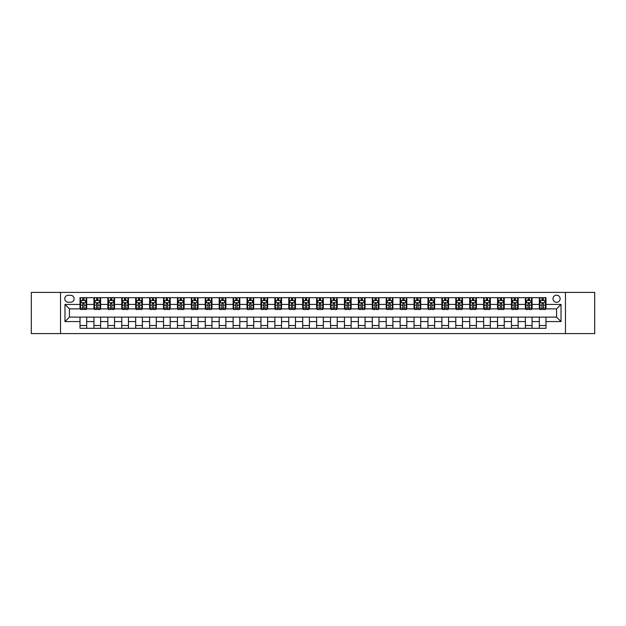 <?xml version="1.0" encoding="UTF-8"?>
<svg xmlns="http://www.w3.org/2000/svg" width="626" height="626" viewBox="0 0 626 626"><rect width="100%" height="100%" fill="white"/><g stroke="black" fill="none" stroke-linecap="round" stroke-linejoin="round"><path stroke-width="0.94" d="M556.561 295.182A3.56 3.56 0 0 0 553.001 298.751A3.56 3.56 0 0 0 556.561 302.311A3.56 3.56 0 0 0 560.129 298.751A3.56 3.56 0 0 0 556.561 295.182M565.474 333.595L594.7 333.595L594.7 292.405L565.474 292.405L565.474 333.595L60.526 333.595L60.526 292.405L31.3 292.405L31.3 333.595L60.526 333.595M68.211 302.201L70.66 302.201A3.451 3.451 0 0 0 74.111 298.751A3.451 3.451 0 0 0 70.66 295.3L68.211 295.3A3.451 3.451 0 0 0 64.76 298.751A3.451 3.451 0 0 0 68.211 302.201M565.474 292.405L60.526 292.405M80.011 321.576L64.979 321.576L64.979 304.424L80.011 304.424L80.011 308.884L69.439 308.884L69.439 317.116L80.011 317.116L80.011 328.314L545.989 328.314L545.989 317.116L556.561 317.116L556.561 308.884L545.989 308.884L545.989 304.424L561.021 304.424L561.021 321.576L545.989 321.576M545.989 304.424L545.989 297.686L80.011 297.686L80.011 304.424M539.307 297.686L539.307 308.884L539.862 308.884M541.975 308.884L543.313 308.884M545.434 308.884L545.989 308.884M539.307 308.884L531.513 308.884M525.386 297.686L525.386 308.884L525.942 308.884M528.062 308.884L529.4 308.884M525.386 308.884L517.592 308.884M511.473 297.686L511.473 308.884L512.029 308.884M514.142 308.884L515.48 308.884M511.473 308.884L503.68 308.884M497.553 297.686L497.553 308.884L498.108 308.884M500.221 308.884L501.559 308.884M497.553 308.884L489.759 308.884M483.632 297.686L483.632 308.884L484.188 308.884M486.308 308.884L487.646 308.884M483.632 308.884L475.838 308.884M469.719 297.686L469.719 308.884L470.275 308.884M472.387 308.884L473.725 308.884M469.719 308.884L461.925 308.884M455.798 297.686L455.798 308.884L456.354 308.884M458.475 308.884L459.805 308.884M455.798 308.884L448.005 308.884M441.878 297.686L441.878 308.884L442.441 308.884M444.554 308.884L445.892 308.884M441.878 308.884L434.084 308.884M427.965 297.686L427.965 308.884L428.52 308.884M430.633 308.884L431.971 308.884M427.965 308.884L420.171 308.884M414.044 297.686L414.044 308.884L414.6 308.884M416.72 308.884L418.051 308.884M414.044 308.884L406.251 308.884M400.124 297.686L400.124 308.884L400.687 308.884M402.8 308.884L404.138 308.884M400.124 308.884L392.33 308.884M386.211 297.686L386.211 308.884L386.766 308.884M388.879 308.884L390.217 308.884M386.211 308.884L378.417 308.884M372.29 297.686L372.29 308.884L372.846 308.884M374.966 308.884L376.296 308.884M372.29 308.884L364.496 308.884M358.369 297.686L358.369 308.884L358.933 308.884M361.045 308.884L362.384 308.884M358.369 308.884L350.576 308.884M344.457 297.686L344.457 308.884L345.012 308.884M347.125 308.884L348.463 308.884M344.457 308.884L336.663 308.884M330.536 297.686L330.536 308.884L331.091 308.884M333.212 308.884L334.542 308.884M330.536 308.884L322.742 308.884M316.615 297.686L316.615 308.884L317.179 308.884M319.291 308.884L320.629 308.884M316.615 308.884L308.821 308.884M302.702 297.686L302.702 308.884L303.258 308.884M305.371 308.884L306.709 308.884M302.702 308.884L294.909 308.884M288.782 297.686L288.782 308.884L289.337 308.884M291.458 308.884L292.788 308.884M288.782 308.884L280.988 308.884M274.861 297.686L274.861 308.884L275.424 308.884M277.537 308.884L278.875 308.884M274.861 308.884L267.067 308.884M260.948 297.686L260.948 308.884L261.504 308.884M263.616 308.884L264.954 308.884M260.948 308.884L253.154 308.884M247.027 297.686L247.027 308.884L247.583 308.884M249.704 308.884L251.034 308.884M247.027 308.884L239.234 308.884M233.115 297.686L233.115 308.884L233.67 308.884M235.783 308.884L237.121 308.884M233.115 308.884L225.313 308.884M219.194 297.686L219.194 308.884L219.749 308.884M221.862 308.884L223.2 308.884M219.194 308.884L211.4 308.884M205.273 297.686L205.273 308.884L205.829 308.884M207.949 308.884L209.28 308.884M205.273 308.884L197.48 308.884M191.36 297.686L191.36 308.884L191.916 308.884M194.029 308.884L195.367 308.884M191.36 308.884L183.559 308.884M177.44 297.686L177.44 308.884L177.995 308.884M180.108 308.884L181.446 308.884M177.44 308.884L169.646 308.884M163.519 297.686L163.519 308.884L164.075 308.884M166.195 308.884L167.525 308.884M163.519 308.884L155.725 308.884M149.606 297.686L149.606 308.884L150.162 308.884M152.274 308.884L153.613 308.884M149.606 308.884L141.812 308.884M135.685 297.686L135.685 308.884L136.241 308.884M138.354 308.884L139.692 308.884M135.685 308.884L127.892 308.884M121.765 297.686L121.765 308.884L122.32 308.884M124.441 308.884L125.779 308.884M121.765 308.884L113.971 308.884M107.852 297.686L107.852 308.884L108.408 308.884M110.52 308.884L111.858 308.884M107.852 308.884L100.058 308.884M93.931 297.686L93.931 308.884L94.487 308.884M96.6 308.884L97.938 308.884M93.931 308.884L86.138 308.884M80.011 308.884L80.566 308.884M82.687 308.884L84.025 308.884M80.011 317.116L86.693 317.116L86.693 328.314M545.989 317.116L86.693 317.116M86.693 297.686L86.693 308.884M80.011 300.472L80.566 300.472M82.687 300.472L84.025 300.472M86.138 300.472L86.693 300.472M80.011 325.528L86.693 325.528M93.931 317.116L93.931 328.314M100.614 297.686L100.614 308.884M93.931 300.472L94.487 300.472M96.6 300.472L97.938 300.472M100.058 300.472L100.614 300.472M100.614 317.116L100.614 328.314M93.931 325.528L100.614 325.528M107.852 317.116L107.852 328.314M114.527 317.116L114.527 328.314M107.852 325.528L114.527 325.528M114.527 297.686L114.527 308.884M107.852 300.472L108.408 300.472M110.52 300.472L111.858 300.472M113.971 300.472L114.527 300.472M121.765 317.116L121.765 328.314M128.447 317.116L128.447 328.314M121.765 325.528L128.447 325.528M128.447 297.686L128.447 308.884M121.765 300.472L122.32 300.472M124.441 300.472L125.779 300.472M127.892 300.472L128.447 300.472M135.685 317.116L135.685 328.314M142.368 317.116L142.368 328.314M135.685 325.528L142.368 325.528M142.368 297.686L142.368 308.884M135.685 300.472L136.241 300.472M138.354 300.472L139.692 300.472M141.812 300.472L142.368 300.472M149.606 317.116L149.606 328.314M156.281 317.116L156.281 328.314M149.606 325.528L156.281 325.528M156.281 297.686L156.281 308.884M149.606 300.472L150.162 300.472M152.274 300.472L153.613 300.472M155.725 300.472L156.281 300.472M163.519 317.116L163.519 328.314M170.202 317.116L170.202 328.314M163.519 325.528L170.202 325.528M170.202 297.686L170.202 308.884M163.519 300.472L164.075 300.472M166.195 300.472L167.525 300.472M169.646 300.472L170.202 300.472M177.44 317.116L177.44 328.314M184.122 317.116L184.122 328.314M177.44 325.528L184.122 325.528M184.122 297.686L184.122 308.884M177.44 300.472L177.995 300.472M180.108 300.472L181.446 300.472M183.559 300.472L184.122 300.472M191.36 317.116L191.36 328.314M198.035 317.116L198.035 328.314M191.36 325.528L198.035 325.528M198.035 297.686L198.035 308.884M191.36 300.472L191.916 300.472M194.029 300.472L195.367 300.472M197.48 300.472L198.035 300.472M205.273 317.116L205.273 328.314M211.956 317.116L211.956 328.314M205.273 325.528L211.956 325.528M211.956 297.686L211.956 308.884M205.273 300.472L205.829 300.472M207.949 300.472L209.28 300.472M211.4 300.472L211.956 300.472M219.194 317.116L219.194 328.314M225.876 317.116L225.876 328.314M219.194 325.528L225.876 325.528M225.876 297.686L225.876 308.884M219.194 300.472L219.749 300.472M221.862 300.472L223.2 300.472M225.313 300.472L225.876 300.472M233.115 317.116L233.115 328.314M239.789 317.116L239.789 328.314M233.115 325.528L239.789 325.528M239.789 297.686L239.789 308.884M233.115 300.472L233.67 300.472M235.783 300.472L237.121 300.472M239.234 300.472L239.789 300.472M247.027 317.116L247.027 328.314M253.71 317.116L253.71 328.314M247.027 325.528L253.71 325.528M253.71 297.686L253.71 308.884M247.027 300.472L247.583 300.472M249.704 300.472L251.034 300.472M253.154 300.472L253.71 300.472M260.948 317.116L260.948 328.314M267.631 317.116L267.631 328.314M260.948 325.528L267.631 325.528M267.631 297.686L267.631 308.884M260.948 300.472L261.504 300.472M263.616 300.472L264.954 300.472M267.067 300.472L267.631 300.472M274.861 317.116L274.861 328.314M281.543 317.116L281.543 328.314M274.861 325.528L281.543 325.528M281.543 297.686L281.543 308.884M274.861 300.472L275.424 300.472M277.537 300.472L278.875 300.472M280.988 300.472L281.543 300.472M288.782 317.116L288.782 328.314M295.464 317.116L295.464 328.314M288.782 325.528L295.464 325.528M295.464 297.686L295.464 308.884M288.782 300.472L289.337 300.472M291.458 300.472L292.788 300.472M294.909 300.472L295.464 300.472M302.702 317.116L302.702 328.314M309.385 317.116L309.385 328.314M302.702 325.528L309.385 325.528M309.385 297.686L309.385 308.884M302.702 300.472L303.258 300.472M305.371 300.472L306.709 300.472M308.821 300.472L309.385 300.472M316.615 317.116L316.615 328.314M323.298 317.116L323.298 328.314M316.615 325.528L323.298 325.528M323.298 297.686L323.298 308.884M316.615 300.472L317.179 300.472M319.291 300.472L320.629 300.472M322.742 300.472L323.298 300.472M330.536 317.116L330.536 328.314M337.218 317.116L337.218 328.314M330.536 325.528L337.218 325.528M337.218 297.686L337.218 308.884M330.536 300.472L331.091 300.472M333.212 300.472L334.542 300.472M336.663 300.472L337.218 300.472M344.457 317.116L344.457 328.314M351.139 317.116L351.139 328.314M344.457 325.528L351.139 325.528M351.139 297.686L351.139 308.884M344.457 300.472L345.012 300.472M347.125 300.472L348.463 300.472M350.576 300.472L351.139 300.472M358.369 317.116L358.369 328.314M365.052 317.116L365.052 328.314M358.369 325.528L365.052 325.528M365.052 297.686L365.052 308.884M358.369 300.472L358.933 300.472M361.045 300.472L362.384 300.472M364.496 300.472L365.052 300.472M372.29 317.116L372.29 328.314M378.973 317.116L378.973 328.314M372.29 325.528L378.973 325.528M378.973 297.686L378.973 308.884M372.29 300.472L372.846 300.472M374.966 300.472L376.296 300.472M378.417 300.472L378.973 300.472M386.211 317.116L386.211 328.314M392.885 317.116L392.885 328.314M386.211 325.528L392.885 325.528M392.885 297.686L392.885 308.884M386.211 300.472L386.766 300.472M388.879 300.472L390.217 300.472M392.33 300.472L392.885 300.472M400.124 317.116L400.124 328.314M406.806 317.116L406.806 328.314M400.124 325.528L406.806 325.528M406.806 297.686L406.806 308.884M400.124 300.472L400.687 300.472M402.8 300.472L404.138 300.472M406.251 300.472L406.806 300.472M414.044 317.116L414.044 328.314M420.727 317.116L420.727 328.314M414.044 325.528L420.727 325.528M420.727 297.686L420.727 308.884M414.044 300.472L414.6 300.472M416.72 300.472L418.051 300.472M420.171 300.472L420.727 300.472M427.965 317.116L427.965 328.314M434.64 317.116L434.64 328.314M427.965 325.528L434.64 325.528M434.64 297.686L434.64 308.884M427.965 300.472L428.52 300.472M430.633 300.472L431.971 300.472M434.084 300.472L434.64 300.472M441.878 317.116L441.878 328.314M448.56 317.116L448.56 328.314M441.878 325.528L448.56 325.528M448.56 297.686L448.56 308.884M441.878 300.472L442.441 300.472M444.554 300.472L445.892 300.472M448.005 300.472L448.56 300.472M455.798 317.116L455.798 328.314M462.481 317.116L462.481 328.314M455.798 325.528L462.481 325.528M462.481 297.686L462.481 308.884M455.798 300.472L456.354 300.472M458.475 300.472L459.805 300.472M461.925 300.472L462.481 300.472M469.719 317.116L469.719 328.314M476.394 317.116L476.394 328.314M469.719 325.528L476.394 325.528M476.394 297.686L476.394 308.884M469.719 300.472L470.275 300.472M472.387 300.472L473.725 300.472M475.838 300.472L476.394 300.472M483.632 317.116L483.632 328.314M490.315 317.116L490.315 328.314M483.632 325.528L490.315 325.528M490.315 297.686L490.315 308.884M483.632 300.472L484.188 300.472M486.308 300.472L487.646 300.472M489.759 300.472L490.315 300.472M497.553 317.116L497.553 328.314M504.235 317.116L504.235 328.314M497.553 325.528L504.235 325.528M504.235 297.686L504.235 308.884M497.553 300.472L498.108 300.472M500.221 300.472L501.559 300.472M503.68 300.472L504.235 300.472M511.473 317.116L511.473 328.314M518.148 317.116L518.148 328.314M511.473 325.528L518.148 325.528M518.148 297.686L518.148 308.884M511.473 300.472L512.029 300.472M514.142 300.472L515.48 300.472M517.592 300.472L518.148 300.472M525.386 317.116L525.386 328.314M532.069 317.116L532.069 328.314M525.386 325.528L532.069 325.528M532.069 297.686L532.069 308.884M525.386 300.472L525.942 300.472M528.062 300.472L529.4 300.472M531.513 300.472L532.069 300.472M539.307 317.116L539.307 328.314M539.307 325.528L545.989 325.528M539.307 300.472L539.862 300.472M541.975 300.472L543.313 300.472M545.434 300.472L545.989 300.472M69.439 308.884L64.979 304.424M69.439 317.116L64.979 321.576M561.021 304.424L556.561 308.884M561.021 321.576L556.561 317.116M84.025 299.134L82.687 299.134M86.138 308.156L84.025 308.156L84.025 309.549L86.138 309.549L86.138 302.757L85.026 300.527L81.685 300.527L80.566 302.757L80.566 309.549L82.687 309.549L82.687 308.156L80.566 308.156M80.566 302.757L80.566 297.686M86.138 302.757L86.138 297.686M82.687 300.527L82.687 297.686M84.025 297.686L84.025 300.527M84.025 308.156L84.025 303.594L82.687 303.594L82.687 308.156M97.938 299.134L96.6 299.134M100.058 308.156L97.938 308.156L97.938 309.549L100.058 309.549L100.058 302.757L98.939 300.527L95.598 300.527L94.487 302.757L94.487 309.549L96.6 309.549L96.6 308.156L94.487 308.156M94.487 302.757L94.487 297.686M100.058 302.757L100.058 297.686M96.6 300.527L96.6 297.686M97.938 297.686L97.938 300.527M97.938 308.156L97.938 303.594L96.6 303.594L96.6 308.156M111.858 299.134L110.52 299.134M113.971 308.156L111.858 308.156L111.858 309.549L113.971 309.549L113.971 302.757L112.86 300.527L109.519 300.527L108.408 302.757L108.408 309.549L110.52 309.549L110.52 308.156L108.408 308.156M108.408 302.757L108.408 297.686M113.971 302.757L113.971 297.686M110.52 300.527L110.52 297.686M111.858 297.686L111.858 300.527M111.858 308.156L111.858 303.594L110.52 303.594L110.52 308.156M125.779 299.134L124.441 299.134M127.892 308.156L125.779 308.156L125.779 309.549L127.892 309.549L127.892 302.757L126.781 300.527L123.439 300.527L122.32 302.757L122.32 309.549L124.441 309.549L124.441 308.156L122.32 308.156M122.32 302.757L122.32 297.686M127.892 302.757L127.892 297.686M124.441 300.527L124.441 297.686M125.779 297.686L125.779 300.527M125.779 308.156L125.779 303.594L124.441 303.594L124.441 308.156M139.692 299.134L138.354 299.134M141.812 308.156L139.692 308.156L139.692 309.549L141.812 309.549L141.812 302.757L140.694 300.527L137.352 300.527L136.241 302.757L136.241 309.549L138.354 309.549L138.354 308.156L136.241 308.156M136.241 302.757L136.241 297.686M141.812 302.757L141.812 297.686M138.354 300.527L138.354 297.686M139.692 297.686L139.692 300.527M139.692 308.156L139.692 303.594L138.354 303.594L138.354 308.156M153.613 299.134L152.274 299.134M155.725 308.156L153.613 308.156L153.613 309.549L155.725 309.549L155.725 302.757L154.614 300.527L151.273 300.527L150.162 302.757L150.162 309.549L152.274 309.549L152.274 308.156L150.162 308.156M150.162 302.757L150.162 297.686M155.725 302.757L155.725 297.686M152.274 300.527L152.274 297.686M153.613 297.686L153.613 300.527M153.613 308.156L153.613 303.594L152.274 303.594L152.274 308.156M167.525 299.134L166.195 299.134M169.646 308.156L167.525 308.156L167.525 309.549L169.646 309.549L169.646 302.757L168.535 300.527L165.194 300.527L164.075 302.757L164.075 309.549L166.195 309.549L166.195 308.156L164.075 308.156M164.075 302.757L164.075 297.686M169.646 302.757L169.646 297.686M166.195 300.527L166.195 297.686M167.525 297.686L167.525 300.527M167.525 308.156L167.525 303.594L166.195 303.594L166.195 308.156M181.446 299.134L180.108 299.134M183.559 308.156L181.446 308.156L181.446 309.549L183.559 309.549L183.559 302.757L182.448 300.527L179.106 300.527L177.995 302.757L177.995 309.549L180.108 309.549L180.108 308.156L177.995 308.156M177.995 302.757L177.995 297.686M183.559 302.757L183.559 297.686M180.108 300.527L180.108 297.686M181.446 297.686L181.446 300.527M181.446 308.156L181.446 303.594L180.108 303.594L180.108 308.156M195.367 299.134L194.029 299.134M197.48 308.156L195.367 308.156L195.367 309.549L197.48 309.549L197.48 302.757L196.368 300.527L193.027 300.527L191.916 302.757L191.916 309.549L194.029 309.549L194.029 308.156L191.916 308.156M191.916 302.757L191.916 297.686M197.48 302.757L197.48 297.686M194.029 300.527L194.029 297.686M195.367 297.686L195.367 300.527M195.367 308.156L195.367 303.594L194.029 303.594L194.029 308.156M209.28 299.134L207.949 299.134M211.4 308.156L209.28 308.156L209.28 309.549L211.4 309.549L211.4 302.757L210.289 300.527L206.948 300.527L205.829 302.757L205.829 309.549L207.949 309.549L207.949 308.156L205.829 308.156M205.829 302.757L205.829 297.686M211.4 302.757L211.4 297.686M207.949 300.527L207.949 297.686M209.28 297.686L209.28 300.527M209.28 308.156L209.28 303.594L207.949 303.594L207.949 308.156M223.2 299.134L221.862 299.134M225.313 308.156L223.2 308.156L223.2 309.549L225.313 309.549L225.313 302.757L224.202 300.527L220.861 300.527L219.749 302.757L219.749 309.549L221.862 309.549L221.862 308.156L219.749 308.156M219.749 302.757L219.749 297.686M225.313 302.757L225.313 297.686M221.862 300.527L221.862 297.686M223.2 297.686L223.2 300.527M223.2 308.156L223.2 303.594L221.862 303.594L221.862 308.156M237.121 299.134L235.783 299.134M239.234 308.156L237.121 308.156L237.121 309.549L239.234 309.549L239.234 302.757L238.123 300.527L234.781 300.527L233.67 302.757L233.67 309.549L235.783 309.549L235.783 308.156L233.67 308.156M233.67 302.757L233.67 297.686M239.234 302.757L239.234 297.686M235.783 300.527L235.783 297.686M237.121 297.686L237.121 300.527M237.121 308.156L237.121 303.594L235.783 303.594L235.783 308.156M251.034 299.134L249.704 299.134M253.154 308.156L251.034 308.156L251.034 309.549L253.154 309.549L253.154 302.757L252.035 300.527L248.702 300.527L247.583 302.757L247.583 309.549L249.704 309.549L249.704 308.156L247.583 308.156M247.583 302.757L247.583 297.686M253.154 302.757L253.154 297.686M249.704 300.527L249.704 297.686M251.034 297.686L251.034 300.527M251.034 308.156L251.034 303.594L249.704 303.594L249.704 308.156M264.954 299.134L263.616 299.134M267.067 308.156L264.954 308.156L264.954 309.549L267.067 309.549L267.067 302.757L265.956 300.527L262.615 300.527L261.504 302.757L261.504 309.549L263.616 309.549L263.616 308.156L261.504 308.156M261.504 302.757L261.504 297.686M267.067 302.757L267.067 297.686M263.616 300.527L263.616 297.686M264.954 297.686L264.954 300.527M264.954 308.156L264.954 303.594L263.616 303.594L263.616 308.156M278.875 299.134L277.537 299.134M280.988 308.156L278.875 308.156L278.875 309.549L280.988 309.549L280.988 302.757L279.877 300.527L276.535 300.527L275.424 302.757L275.424 309.549L277.537 309.549L277.537 308.156L275.424 308.156M275.424 302.757L275.424 297.686M280.988 302.757L280.988 297.686M277.537 300.527L277.537 297.686M278.875 297.686L278.875 300.527M278.875 308.156L278.875 303.594L277.537 303.594L277.537 308.156M292.788 299.134L291.458 299.134M294.909 308.156L292.788 308.156L292.788 309.549L294.909 309.549L294.909 302.757L293.79 300.527L290.456 300.527L289.337 302.757L289.337 309.549L291.458 309.549L291.458 308.156L289.337 308.156M289.337 302.757L289.337 297.686M294.909 302.757L294.909 297.686M291.458 300.527L291.458 297.686M292.788 297.686L292.788 300.527M292.788 308.156L292.788 303.594L291.458 303.594L291.458 308.156M306.709 299.134L305.371 299.134M308.821 308.156L306.709 308.156L306.709 309.549L308.821 309.549L308.821 302.757L307.71 300.527L304.369 300.527L303.258 302.757L303.258 309.549L305.371 309.549L305.371 308.156L303.258 308.156M303.258 302.757L303.258 297.686M308.821 302.757L308.821 297.686M305.371 300.527L305.371 297.686M306.709 297.686L306.709 300.527M306.709 308.156L306.709 303.594L305.371 303.594L305.371 308.156M320.629 299.134L319.291 299.134M322.742 308.156L320.629 308.156L320.629 309.549L322.742 309.549L322.742 302.757L321.631 300.527L318.29 300.527L317.179 302.757L317.179 309.549L319.291 309.549L319.291 308.156L317.179 308.156M317.179 302.757L317.179 297.686M322.742 302.757L322.742 297.686M319.291 300.527L319.291 297.686M320.629 297.686L320.629 300.527M320.629 308.156L320.629 303.594L319.291 303.594L319.291 308.156M334.542 299.134L333.212 299.134M336.663 308.156L334.542 308.156L334.542 309.549L336.663 309.549L336.663 302.757L335.544 300.527L332.21 300.527L331.091 302.757L331.091 309.549L333.212 309.549L333.212 308.156L331.091 308.156M331.091 302.757L331.091 297.686M336.663 302.757L336.663 297.686M333.212 300.527L333.212 297.686M334.542 297.686L334.542 300.527M334.542 308.156L334.542 303.594L333.212 303.594L333.212 308.156M348.463 299.134L347.125 299.134M350.576 308.156L348.463 308.156L348.463 309.549L350.576 309.549L350.576 302.757L349.464 300.527L346.123 300.527L345.012 302.757L345.012 309.549L347.125 309.549L347.125 308.156L345.012 308.156M345.012 302.757L345.012 297.686M350.576 302.757L350.576 297.686M347.125 300.527L347.125 297.686M348.463 297.686L348.463 300.527M348.463 308.156L348.463 303.594L347.125 303.594L347.125 308.156M362.384 299.134L361.045 299.134M364.496 308.156L362.384 308.156L362.384 309.549L364.496 309.549L364.496 302.757L363.385 300.527L360.044 300.527L358.933 302.757L358.933 309.549L361.045 309.549L361.045 308.156L358.933 308.156M358.933 302.757L358.933 297.686M364.496 302.757L364.496 297.686M361.045 300.527L361.045 297.686M362.384 297.686L362.384 300.527M362.384 308.156L362.384 303.594L361.045 303.594L361.045 308.156M376.296 299.134L374.966 299.134M378.417 308.156L376.296 308.156L376.296 309.549L378.417 309.549L378.417 302.757L377.298 300.527L373.965 300.527L372.846 302.757L372.846 309.549L374.966 309.549L374.966 308.156L372.846 308.156M372.846 302.757L372.846 297.686M378.417 302.757L378.417 297.686M374.966 300.527L374.966 297.686M376.296 297.686L376.296 300.527M376.296 308.156L376.296 303.594L374.966 303.594L374.966 308.156M390.217 299.134L388.879 299.134M392.33 308.156L390.217 308.156L390.217 309.549L392.33 309.549L392.33 302.757L391.219 300.527L387.877 300.527L386.766 302.757L386.766 309.549L388.879 309.549L388.879 308.156L386.766 308.156M386.766 302.757L386.766 297.686M392.33 302.757L392.33 297.686M388.879 300.527L388.879 297.686M390.217 297.686L390.217 300.527M390.217 308.156L390.217 303.594L388.879 303.594L388.879 308.156M404.138 299.134L402.8 299.134M406.251 308.156L404.138 308.156L404.138 309.549L406.251 309.549L406.251 302.757L405.139 300.527L401.798 300.527L400.687 302.757L400.687 309.549L402.8 309.549L402.8 308.156L400.687 308.156M400.687 302.757L400.687 297.686M406.251 302.757L406.251 297.686M402.8 300.527L402.8 297.686M404.138 297.686L404.138 300.527M404.138 308.156L404.138 303.594L402.8 303.594L402.8 308.156M418.051 299.134L416.72 299.134M420.171 308.156L418.051 308.156L418.051 309.549L420.171 309.549L420.171 302.757L419.052 300.527L415.711 300.527L414.6 302.757L414.6 309.549L416.72 309.549L416.72 308.156L414.6 308.156M414.6 302.757L414.6 297.686M420.171 302.757L420.171 297.686M416.72 300.527L416.72 297.686M418.051 297.686L418.051 300.527M418.051 308.156L418.051 303.594L416.72 303.594L416.72 308.156M431.971 299.134L430.633 299.134M434.084 308.156L431.971 308.156L431.971 309.549L434.084 309.549L434.084 302.757L432.973 300.527L429.632 300.527L428.52 302.757L428.52 309.549L430.633 309.549L430.633 308.156L428.52 308.156M428.52 302.757L428.52 297.686M434.084 302.757L434.084 297.686M430.633 300.527L430.633 297.686M431.971 297.686L431.971 300.527M431.971 308.156L431.971 303.594L430.633 303.594L430.633 308.156M445.892 299.134L444.554 299.134M448.005 308.156L445.892 308.156L445.892 309.549L448.005 309.549L448.005 302.757L446.894 300.527L443.552 300.527L442.441 302.757L442.441 309.549L444.554 309.549L444.554 308.156L442.441 308.156M442.441 302.757L442.441 297.686M448.005 302.757L448.005 297.686M444.554 300.527L444.554 297.686M445.892 297.686L445.892 300.527M445.892 308.156L445.892 303.594L444.554 303.594L444.554 308.156M459.805 299.134L458.475 299.134M461.925 308.156L459.805 308.156L459.805 309.549L461.925 309.549L461.925 302.757L460.806 300.527L457.465 300.527L456.354 302.757L456.354 309.549L458.475 309.549L458.475 308.156L456.354 308.156M456.354 302.757L456.354 297.686M461.925 302.757L461.925 297.686M458.475 300.527L458.475 297.686M459.805 297.686L459.805 300.527M459.805 308.156L459.805 303.594L458.475 303.594L458.475 308.156M473.725 299.134L472.387 299.134M475.838 308.156L473.725 308.156L473.725 309.549L475.838 309.549L475.838 302.757L474.727 300.527L471.386 300.527L470.275 302.757L470.275 309.549L472.387 309.549L472.387 308.156L470.275 308.156M470.275 302.757L470.275 297.686M475.838 302.757L475.838 297.686M472.387 300.527L472.387 297.686M473.725 297.686L473.725 300.527M473.725 308.156L473.725 303.594L472.387 303.594L472.387 308.156M487.646 299.134L486.308 299.134M489.759 308.156L487.646 308.156L487.646 309.549L489.759 309.549L489.759 302.757L488.648 300.527L485.307 300.527L484.188 302.757L484.188 309.549L486.308 309.549L486.308 308.156L484.188 308.156M484.188 302.757L484.188 297.686M489.759 302.757L489.759 297.686M486.308 300.527L486.308 297.686M487.646 297.686L487.646 300.527M487.646 308.156L487.646 303.594L486.308 303.594L486.308 308.156M501.559 299.134L500.221 299.134M503.68 308.156L501.559 308.156L501.559 309.549L503.68 309.549L503.68 302.757L502.561 300.527L499.219 300.527L498.108 302.757L498.108 309.549L500.221 309.549L500.221 308.156L498.108 308.156M498.108 302.757L498.108 297.686M503.68 302.757L503.68 297.686M500.221 300.527L500.221 297.686M501.559 297.686L501.559 300.527M501.559 308.156L501.559 303.594L500.221 303.594L500.221 308.156M515.48 299.134L514.142 299.134M517.592 308.156L515.48 308.156L515.48 309.549L517.592 309.549L517.592 302.757L516.481 300.527L513.14 300.527L512.029 302.757L512.029 309.549L514.142 309.549L514.142 308.156L512.029 308.156M512.029 302.757L512.029 297.686M517.592 302.757L517.592 297.686M514.142 300.527L514.142 297.686M515.48 297.686L515.48 300.527M515.48 308.156L515.48 303.594L514.142 303.594L514.142 308.156M529.4 299.134L528.062 299.134M531.513 308.156L529.4 308.156L529.4 309.549L531.513 309.549L531.513 302.757L530.402 300.527L527.061 300.527L525.942 302.757L525.942 309.549L528.062 309.549L528.062 308.156L525.942 308.156M525.942 302.757L525.942 297.686M531.513 302.757L531.513 297.686M528.062 300.527L528.062 297.686M529.4 297.686L529.4 300.527M529.4 308.156L529.4 303.594L528.062 303.594L528.062 308.156M543.313 299.134L541.975 299.134M545.434 308.156L543.313 308.156L543.313 309.549L545.434 309.549L545.434 302.757L544.315 300.527L540.974 300.527L539.862 302.757L539.862 309.549L541.975 309.549L541.975 308.156L539.862 308.156M539.862 302.757L539.862 297.686M545.434 302.757L545.434 297.686M541.975 300.527L541.975 297.686M543.313 297.686L543.313 300.527M543.313 308.156L543.313 303.594L541.975 303.594L541.975 308.156M93.931 321.576L86.693 321.576M93.931 304.424L86.693 304.424M107.852 304.424L100.614 304.424M107.852 321.576L100.614 321.576M121.765 304.424L114.527 304.424M121.765 321.576L114.527 321.576M135.685 304.424L128.447 304.424M135.685 321.576L128.447 321.576M149.606 304.424L142.368 304.424M149.606 321.576L142.368 321.576M163.519 304.424L156.281 304.424M163.519 321.576L156.281 321.576M177.44 304.424L170.202 304.424M177.44 321.576L170.202 321.576M191.36 304.424L184.122 304.424M191.36 321.576L184.122 321.576M205.273 304.424L198.035 304.424M205.273 321.576L198.035 321.576M219.194 304.424L211.956 304.424M219.194 321.576L211.956 321.576M233.115 304.424L225.876 304.424M233.115 321.576L225.876 321.576M247.027 304.424L239.789 304.424M247.027 321.576L239.789 321.576M260.948 304.424L253.71 304.424M260.948 321.576L253.71 321.576M274.861 304.424L267.631 304.424M274.861 321.576L267.631 321.576M288.782 304.424L281.543 304.424M288.782 321.576L281.543 321.576M302.702 304.424L295.464 304.424M302.702 321.576L295.464 321.576M316.615 304.424L309.385 304.424M316.615 321.576L309.385 321.576M330.536 304.424L323.298 304.424M330.536 321.576L323.298 321.576M344.457 304.424L337.218 304.424M344.457 321.576L337.218 321.576M358.369 304.424L351.139 304.424M358.369 321.576L351.139 321.576M372.29 304.424L365.052 304.424M372.29 321.576L365.052 321.576M386.211 304.424L378.973 304.424M386.211 321.576L378.973 321.576M400.124 304.424L392.885 304.424M400.124 321.576L392.885 321.576M414.044 304.424L406.806 304.424M414.044 321.576L406.806 321.576M427.965 304.424L420.727 304.424M427.965 321.576L420.727 321.576M441.878 304.424L434.64 304.424M441.878 321.576L434.64 321.576M455.798 304.424L448.56 304.424M455.798 321.576L448.56 321.576M469.719 304.424L462.481 304.424M469.719 321.576L462.481 321.576M483.632 304.424L476.394 304.424M483.632 321.576L476.394 321.576M497.553 304.424L490.315 304.424M497.553 321.576L490.315 321.576M511.473 304.424L504.235 304.424M511.473 321.576L504.235 321.576M525.386 304.424L518.148 304.424M525.386 321.576L518.148 321.576M539.307 304.424L532.069 304.424M539.307 321.576L532.069 321.576M86.106 302.702L80.597 302.702M80.566 300.66L81.615 300.66M85.089 300.66L86.138 300.66M82.687 305.167L80.566 305.167M86.138 305.167L84.025 305.167M84.025 299.846L82.687 299.846M100.027 302.702L94.518 302.702M94.487 300.66L95.535 300.66M99.01 300.66L100.058 300.66M96.6 305.167L94.487 305.167M100.058 305.167L97.938 305.167M97.938 299.846L96.6 299.846M113.948 302.702L108.431 302.702M108.408 300.66L109.456 300.66M112.923 300.66L113.971 300.66M110.52 305.167L108.408 305.167M113.971 305.167L111.858 305.167M111.858 299.846L110.52 299.846M127.861 302.702L122.352 302.702M122.32 300.66L123.369 300.66M126.843 300.66L127.892 300.66M124.441 305.167L122.32 305.167M127.892 305.167L125.779 305.167M125.779 299.846L124.441 299.846M141.781 302.702L136.272 302.702M136.241 300.66L137.29 300.66M140.764 300.66L141.812 300.66M138.354 305.167L136.241 305.167M141.812 305.167L139.692 305.167M139.692 299.846L138.354 299.846M155.702 302.702L150.185 302.702M150.162 300.66L151.202 300.66M154.677 300.66L155.725 300.66M152.274 305.167L150.162 305.167M155.725 305.167L153.613 305.167M153.613 299.846L152.274 299.846M169.615 302.702L164.106 302.702M164.075 300.66L165.123 300.66M168.597 300.66L169.646 300.66M166.195 305.167L164.075 305.167M169.646 305.167L167.525 305.167M167.525 299.846L166.195 299.846M183.535 302.702L178.027 302.702M177.995 300.66L179.044 300.66M182.518 300.66L183.559 300.66M180.108 305.167L177.995 305.167M183.559 305.167L181.446 305.167M181.446 299.846L180.108 299.846M197.456 302.702L191.939 302.702M191.916 300.66L192.957 300.66M196.431 300.66L197.48 300.66M194.029 305.167L191.916 305.167M197.48 305.167L195.367 305.167M195.367 299.846L194.029 299.846M211.369 302.702L205.86 302.702M205.829 300.66L206.877 300.66M210.352 300.66L211.4 300.66M207.949 305.167L205.829 305.167M211.4 305.167L209.28 305.167M209.28 299.846L207.949 299.846M225.29 302.702L219.781 302.702M219.749 300.66L220.798 300.66M224.272 300.66L225.313 300.66M221.862 305.167L219.749 305.167M225.313 305.167L223.2 305.167M223.2 299.846L221.862 299.846M239.21 302.702L233.694 302.702M233.67 300.66L234.711 300.66M238.185 300.66L239.234 300.66M235.783 305.167L233.67 305.167M239.234 305.167L237.121 305.167M237.121 299.846L235.783 299.846M253.123 302.702L247.614 302.702M247.583 300.66L248.632 300.66M252.106 300.66L253.154 300.66M249.704 305.167L247.583 305.167M253.154 305.167L251.034 305.167M251.034 299.846L249.704 299.846M267.044 302.702L261.535 302.702M261.504 300.66L262.552 300.66M266.027 300.66L267.067 300.66M263.616 305.167L261.504 305.167M267.067 305.167L264.954 305.167M264.954 299.846L263.616 299.846M280.964 302.702L275.448 302.702M275.424 300.66L276.465 300.66M279.939 300.66L280.988 300.66M277.537 305.167L275.424 305.167M280.988 305.167L278.875 305.167M278.875 299.846L277.537 299.846M294.877 302.702L289.368 302.702M289.337 300.66L290.386 300.66M293.86 300.66L294.909 300.66M291.458 305.167L289.337 305.167M294.909 305.167L292.788 305.167M292.788 299.846L291.458 299.846M308.798 302.702L303.281 302.702M303.258 300.66L304.306 300.66M307.781 300.66L308.821 300.66M305.371 305.167L303.258 305.167M308.821 305.167L306.709 305.167M306.709 299.846L305.371 299.846M322.719 302.702L317.202 302.702M317.179 300.66L318.219 300.66M321.694 300.66L322.742 300.66M319.291 305.167L317.179 305.167M322.742 305.167L320.629 305.167M320.629 299.846L319.291 299.846M336.631 302.702L331.123 302.702M331.091 300.66L332.14 300.66M335.614 300.66L336.663 300.66M333.212 305.167L331.091 305.167M336.663 305.167L334.542 305.167M334.542 299.846L333.212 299.846M350.552 302.702L345.036 302.702M345.012 300.66L346.061 300.66M349.535 300.66L350.576 300.66M347.125 305.167L345.012 305.167M350.576 305.167L348.463 305.167M348.463 299.846L347.125 299.846M364.465 302.702L358.956 302.702M358.933 300.66L359.973 300.66M363.448 300.66L364.496 300.66M361.045 305.167L358.933 305.167M364.496 305.167L362.384 305.167M362.384 299.846L361.045 299.846M378.386 302.702L372.877 302.702M372.846 300.66L373.894 300.66M377.368 300.66L378.417 300.66M374.966 305.167L372.846 305.167M378.417 305.167L376.296 305.167M376.296 299.846L374.966 299.846M392.306 302.702L386.79 302.702M386.766 300.66L387.815 300.66M391.289 300.66L392.33 300.66M388.879 305.167L386.766 305.167M392.33 305.167L390.217 305.167M390.217 299.846L388.879 299.846M406.219 302.702L400.71 302.702M400.687 300.66L401.728 300.66M405.202 300.66L406.251 300.66M402.8 305.167L400.687 305.167M406.251 305.167L404.138 305.167M404.138 299.846L402.8 299.846M420.14 302.702L414.631 302.702M414.6 300.66L415.648 300.66M419.123 300.66L420.171 300.66M416.72 305.167L414.6 305.167M420.171 305.167L418.051 305.167M418.051 299.846L416.72 299.846M434.061 302.702L428.544 302.702M428.52 300.66L429.569 300.66M433.043 300.66L434.084 300.66M430.633 305.167L428.52 305.167M434.084 305.167L431.971 305.167M431.971 299.846L430.633 299.846M447.973 302.702L442.465 302.702M442.441 300.66L443.482 300.66M446.956 300.66L448.005 300.66M444.554 305.167L442.441 305.167M448.005 305.167L445.892 305.167M445.892 299.846L444.554 299.846M461.894 302.702L456.385 302.702M456.354 300.66L457.403 300.66M460.877 300.66L461.925 300.66M458.475 305.167L456.354 305.167M461.925 305.167L459.805 305.167M459.805 299.846L458.475 299.846M475.815 302.702L470.298 302.702M470.275 300.66L471.323 300.66M474.798 300.66L475.838 300.66M472.387 305.167L470.275 305.167M475.838 305.167L473.725 305.167M473.725 299.846L472.387 299.846M489.728 302.702L484.219 302.702M484.188 300.66L485.236 300.66M488.71 300.66L489.759 300.66M486.308 305.167L484.188 305.167M489.759 305.167L487.646 305.167M487.646 299.846L486.308 299.846M503.648 302.702L498.139 302.702M498.108 300.66L499.157 300.66M502.631 300.66L503.68 300.66M500.221 305.167L498.108 305.167M503.68 305.167L501.559 305.167M501.559 299.846L500.221 299.846M517.569 302.702L512.052 302.702M512.029 300.66L513.077 300.66M516.544 300.66L517.592 300.66M514.142 305.167L512.029 305.167M517.592 305.167L515.48 305.167M515.48 299.846L514.142 299.846M531.482 302.702L525.973 302.702M525.942 300.66L526.99 300.66M530.465 300.66L531.513 300.66M528.062 305.167L525.942 305.167M531.513 305.167L529.4 305.167M529.4 299.846L528.062 299.846M545.403 302.702L539.894 302.702M539.862 300.66L540.911 300.66M544.385 300.66L545.434 300.66M541.975 305.167L539.862 305.167M545.434 305.167L543.313 305.167M543.313 299.846L541.975 299.846"/></g></svg>

